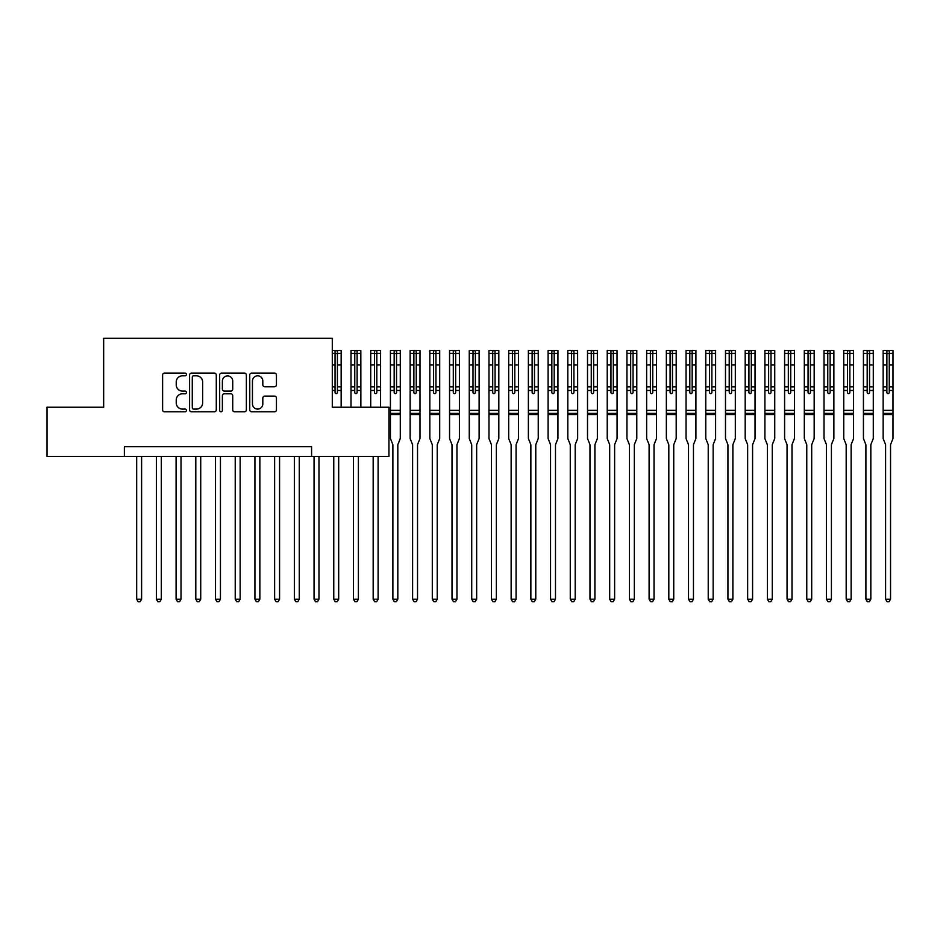 <?xml version="1.0" encoding="UTF-8"?>
<svg xmlns="http://www.w3.org/2000/svg" width="940" height="940" viewBox="0 0 940 940"><rect width="100%" height="100%" fill="white"/><g stroke="black" fill="none" stroke-linecap="round" stroke-linejoin="round"><path stroke-width="1.41" d="M186.437 374.449A1.351 1.351 0 0 0 185.086 373.098L164.535 373.098A1.939 1.939 0 0 0 162.596 375.037L162.596 409.852A1.939 1.939 0 0 0 164.535 411.791L185.086 411.791A1.351 1.351 0 0 0 186.437 410.439A1.351 1.351 0 0 0 185.086 409.088L182.43 409.088A6.192 6.192 0 0 1 176.238 402.896L176.238 399.994A6.192 6.192 0 0 1 182.43 393.801L185.086 393.801A1.351 1.351 0 0 0 186.437 392.45A1.351 1.351 0 0 0 185.086 391.087L182.43 391.087A6.192 6.192 0 0 1 176.238 384.906L176.238 382.004A6.192 6.192 0 0 1 182.43 375.812L185.086 375.812A1.351 1.351 0 0 0 186.437 374.449M274.515 386.74A1.939 1.939 0 0 0 276.442 384.801L276.442 375.037A1.939 1.939 0 0 0 274.515 373.098L251.685 373.098A1.939 1.939 0 0 0 249.746 375.037L249.746 409.852A1.939 1.939 0 0 0 251.685 411.791L274.515 411.791A1.939 1.939 0 0 0 276.442 409.852L276.442 398.055A1.939 1.939 0 0 0 274.515 396.116L264.739 396.116A1.939 1.939 0 0 0 262.812 398.055L262.812 403.906A5.17 5.17 0 0 1 257.63 409.088A5.17 5.17 0 0 1 252.461 403.906L252.461 380.982A5.17 5.17 0 0 1 257.63 375.812A5.17 5.17 0 0 1 262.812 380.982L262.812 384.801A1.939 1.939 0 0 0 264.739 386.74L274.515 386.74M124.362 456.499L47 456.499L47 407.231L103.659 407.231L103.659 338.247L332.29 338.247L332.29 407.231L388.948 407.231L388.948 456.499L311.587 456.499L311.587 446.641L124.362 446.641L124.362 456.499L311.587 456.499M216.282 375.037A1.939 1.939 0 0 0 214.344 373.098L191.513 373.098A1.939 1.939 0 0 0 189.586 375.037L189.586 409.852A1.939 1.939 0 0 0 191.513 411.791L214.344 411.791A1.939 1.939 0 0 0 216.282 409.852L216.282 375.037M221.605 373.098L244.424 373.098A1.939 1.939 0 0 1 246.362 375.037L246.362 409.852A1.939 1.939 0 0 1 244.424 411.791L234.659 411.791A1.939 1.939 0 0 1 232.721 409.852L232.721 395.74A1.939 1.939 0 0 0 230.793 393.801L224.308 393.801A1.939 1.939 0 0 0 222.38 395.74L222.38 410.439A1.351 1.351 0 0 1 221.018 411.791A1.351 1.351 0 0 1 219.666 410.439L219.666 375.037A1.939 1.939 0 0 1 221.605 373.098M193.652 375.812A1.351 1.351 0 0 0 192.289 377.163L192.289 407.725A1.351 1.351 0 0 0 193.652 409.088L196.448 409.088A6.192 6.192 0 0 0 202.641 402.896L202.641 382.004A6.192 6.192 0 0 0 196.448 375.812L193.652 375.812M232.721 381.076A5.17 5.17 0 0 0 227.55 375.906A5.17 5.17 0 0 0 222.38 381.076L222.38 389.16A1.939 1.939 0 0 0 224.308 391.087L230.793 391.087A1.939 1.939 0 0 0 232.721 389.16L232.721 381.076M136.676 456.499L136.676 599.191L141.599 599.191L141.599 456.499M141.599 599.191L140.119 601.753L138.156 601.753L136.676 599.191M156.381 456.499L156.381 599.191L161.316 599.191L161.316 456.499M161.316 599.191L159.835 601.753L157.861 601.753L156.381 599.191M176.097 456.499L176.097 599.191L181.02 599.191L181.02 456.499M181.02 599.191L179.54 601.753L177.566 601.753L176.097 599.191M195.802 456.499L195.802 599.191L200.725 599.191L200.725 456.499M200.725 599.191L199.245 601.753L197.283 601.753L195.802 599.191M215.507 456.499L215.507 599.191L220.442 599.191L220.442 456.499M220.442 599.191L218.961 601.753L216.987 601.753L215.507 599.191M235.223 456.499L235.223 599.191L240.147 599.191L240.147 456.499M240.147 599.191L238.666 601.753L236.692 601.753L235.223 599.191M254.928 456.499L254.928 599.191L259.851 599.191L259.851 456.499M259.851 599.191L258.382 601.753L256.409 601.753L254.928 599.191M274.633 456.499L274.633 599.191L279.568 599.191L279.568 456.499M279.568 599.191L278.087 601.753L276.113 601.753L274.633 599.191M294.349 456.499L294.349 599.191L299.272 599.191L299.272 456.499M299.272 599.191L297.792 601.753L295.818 601.753L294.349 599.191M314.054 456.499L314.054 599.191L318.977 599.191L318.977 456.499M318.977 599.191L317.509 601.753L315.535 601.753L314.054 599.191M332.29 350.467L341.149 350.467L341.149 386.822L337.413 386.822L337.413 392.45A1.187 1.187 0 0 1 336.226 393.625A1.187 1.187 0 0 1 335.039 392.45L335.039 386.822L332.29 386.822M341.149 386.822L341.149 407.231M337.413 386.822L337.413 350.714L335.039 350.714L335.039 386.822M335.039 353.546L337.413 353.546M333.759 456.499L333.759 599.191L338.694 599.191L338.694 456.499M338.694 599.191L337.213 601.753L335.239 601.753L333.759 599.191M357.118 386.822L357.118 350.714L354.756 350.714L354.756 353.346L351.008 353.346L351.008 350.467L360.819 350.467L360.866 386.822L357.118 386.822L357.118 392.45A1.187 1.187 0 0 1 355.931 393.625A1.187 1.187 0 0 1 354.756 392.45L354.756 386.822L351.008 386.822L351.008 407.231M351.008 353.346L351.008 386.822M360.866 386.822L360.866 407.231M354.756 353.346L354.756 386.822M354.756 353.546L357.118 353.546M353.475 456.499L353.475 599.191L358.399 599.191L358.399 456.499M358.399 599.191L356.918 601.753L354.956 601.753L353.475 599.191M376.822 386.822L376.822 350.714L374.461 350.714L374.461 353.346L370.713 353.346L370.713 350.467L380.571 350.467L380.571 386.822L376.822 386.822L376.822 392.45A1.187 1.187 0 0 1 375.647 393.625A1.187 1.187 0 0 1 374.461 392.45L374.461 386.822L370.713 386.822L370.713 407.231M370.713 353.346L370.713 386.822M380.571 386.822L380.571 407.231M374.461 353.346L374.461 386.822M374.461 353.546L376.822 353.546M373.18 456.499L373.18 599.191L378.103 599.191L378.103 456.499M378.103 599.191L376.635 601.753L374.661 601.753L373.18 599.191M396.539 386.822L396.539 350.714L394.166 350.714L394.166 353.346L390.429 353.346L390.429 350.467L400.276 350.467L400.276 386.822L396.539 386.822L396.539 392.45A1.187 1.187 0 0 1 395.352 393.625A1.187 1.187 0 0 1 394.166 392.45L394.166 386.822L390.429 386.822L390.429 438.569L392.744 444.338A1.974 1.974 0 0 1 392.885 445.066L392.885 599.191L397.82 599.191L397.82 445.066A1.974 1.974 0 0 1 397.961 444.338L400.276 438.569L400.276 414.517L390.429 414.517M390.429 353.346L390.429 386.822M400.276 386.822L400.276 414.517M394.166 353.346L394.166 386.822M394.166 353.546L396.539 353.546M397.82 599.191L396.339 601.753L394.365 601.753L392.885 599.191M416.244 386.822L416.244 350.714L413.882 350.714L413.882 353.346L410.134 353.346L410.134 350.467L419.992 350.467L419.992 386.822L416.244 386.822L416.244 392.45A1.187 1.187 0 0 1 415.057 393.625A1.187 1.187 0 0 1 413.882 392.45L413.882 386.822L410.134 386.822L410.134 438.569L412.46 444.338A1.974 1.974 0 0 1 412.601 445.066L412.601 599.191L417.524 599.191L417.524 445.066A1.974 1.974 0 0 1 417.666 444.338L419.992 438.569L419.992 414.517L410.134 414.517M410.134 353.346L410.134 386.822M419.992 386.822L419.992 414.517M413.882 353.346L413.882 386.822M413.882 353.546L416.244 353.546M417.524 599.191L416.044 601.753L414.082 601.753L412.601 599.191M435.948 386.822L435.948 350.714L433.587 350.714L433.587 353.346L429.839 353.346L429.839 350.467L439.697 350.467L439.697 386.822L435.948 386.822L435.948 392.45A1.187 1.187 0 0 1 434.774 393.625A1.187 1.187 0 0 1 433.587 392.45L433.587 386.822L429.839 386.822L429.839 438.569L432.165 444.338A1.974 1.974 0 0 1 432.306 445.066L432.306 599.191L437.229 599.191L437.229 445.066A1.974 1.974 0 0 1 437.382 444.338L439.697 438.569L439.697 414.517L429.839 414.517M429.839 353.346L429.839 386.822M439.697 386.822L439.697 414.517M433.587 353.346L433.587 386.822M433.587 353.546L435.948 353.546M437.229 599.191L435.761 601.753L433.787 601.753L432.306 599.191M455.665 386.822L455.665 350.714L453.291 350.714L453.291 353.346L449.555 353.346L449.555 350.467L459.402 350.467L459.402 386.822L455.665 386.822L455.665 392.45A1.187 1.187 0 0 1 454.478 393.625A1.187 1.187 0 0 1 453.291 392.45L453.291 386.822L449.555 386.822L449.555 438.569L451.87 444.338A1.974 1.974 0 0 1 452.011 445.066L452.011 599.191L456.946 599.191L456.946 445.066A1.974 1.974 0 0 1 457.087 444.338L459.402 438.569L459.402 414.517L449.555 414.517M449.555 353.346L449.555 386.822M459.402 386.822L459.402 414.517M453.291 353.346L453.291 386.822M453.291 353.546L455.665 353.546M456.946 599.191L455.465 601.753L453.491 601.753L452.011 599.191M475.37 386.822L475.37 350.714L473.008 350.714L473.008 353.346L469.26 353.346L469.26 350.467L479.118 350.467L479.118 386.822L475.37 386.822L475.37 392.45A1.187 1.187 0 0 1 474.183 393.625A1.187 1.187 0 0 1 473.008 392.45L473.008 386.822L469.26 386.822L469.26 438.569L471.586 444.338A1.974 1.974 0 0 1 471.727 445.066L471.727 599.191L476.651 599.191L476.651 445.066A1.974 1.974 0 0 1 476.791 444.338L479.118 438.569L479.118 414.517L469.26 414.517M469.26 353.346L469.26 386.822M479.118 386.822L479.118 414.517M473.008 353.346L473.008 386.822M473.008 353.546L475.37 353.546M476.651 599.191L475.17 601.753L473.208 601.753L471.727 599.191M495.075 386.822L495.075 350.714L492.713 350.714L492.713 353.346L488.964 353.346L488.964 350.467L498.823 350.467L498.823 386.822L495.075 386.822L495.075 392.45A1.187 1.187 0 0 1 493.899 393.625A1.187 1.187 0 0 1 492.713 392.45L492.713 386.822L488.964 386.822L488.964 438.569L491.291 444.338A1.974 1.974 0 0 1 491.432 445.066L491.432 599.191L496.355 599.191L496.355 445.066A1.974 1.974 0 0 1 496.508 444.338L498.823 438.569L498.823 414.517L488.964 414.517M488.964 353.346L488.964 386.822M498.823 386.822L498.823 414.517M492.713 353.346L492.713 386.822M492.713 353.546L495.075 353.546M496.355 599.191L494.887 601.753L492.913 601.753L491.432 599.191M514.791 386.822L514.791 350.714L512.418 350.714L512.418 353.346L508.681 353.346L508.681 350.467L518.528 350.467L518.528 386.822L514.791 386.822L514.791 392.45A1.187 1.187 0 0 1 513.604 393.625A1.187 1.187 0 0 1 512.418 392.45L512.418 386.822L508.681 386.822L508.681 438.569L510.996 444.338A1.974 1.974 0 0 1 511.137 445.066L511.137 599.191L516.072 599.191L516.072 445.066A1.974 1.974 0 0 1 516.213 444.338L518.528 438.569L518.528 414.517L508.681 414.517M508.681 353.346L508.681 386.822M518.528 386.822L518.528 414.517M512.418 353.346L512.418 386.822M512.418 353.546L514.791 353.546M516.072 599.191L514.591 601.753L512.617 601.753L511.137 599.191M534.496 386.822L534.496 350.714L532.134 350.714L532.134 353.346L528.386 353.346L528.386 350.467L538.244 350.467L538.244 386.822L534.496 386.822L534.496 392.45A1.187 1.187 0 0 1 533.309 393.625A1.187 1.187 0 0 1 532.134 392.45L532.134 386.822L528.386 386.822L528.386 438.569L530.712 444.338A1.974 1.974 0 0 1 530.853 445.066L530.853 599.191L535.777 599.191L535.777 445.066A1.974 1.974 0 0 1 535.918 444.338L538.244 438.569L538.244 414.517L528.386 414.517M528.386 353.346L528.386 386.822M538.244 386.822L538.244 414.517M532.134 353.346L532.134 386.822M532.134 353.546L534.496 353.546M535.777 599.191L534.296 601.753L532.334 601.753L530.853 599.191M554.201 386.822L554.201 350.714L551.839 350.714L551.839 353.346L548.091 353.346L548.091 350.467L557.949 350.467L557.949 386.822L554.201 386.822L554.201 392.45A1.187 1.187 0 0 1 553.026 393.625A1.187 1.187 0 0 1 551.839 392.45L551.839 386.822L548.091 386.822L548.091 438.569L550.417 444.338A1.974 1.974 0 0 1 550.558 445.066L550.558 599.191L555.481 599.191L555.481 445.066A1.974 1.974 0 0 1 555.634 444.338L557.949 438.569L557.949 414.517L548.091 414.517M548.091 353.346L548.091 386.822M557.949 386.822L557.949 414.517M551.839 353.346L551.839 386.822M551.839 353.546L554.201 353.546M555.481 599.191L554.013 601.753L552.038 601.753L550.558 599.191M573.917 386.822L573.917 350.714L571.555 350.714L571.555 353.346L567.807 353.346L567.807 350.467L577.606 350.467L577.654 386.822L573.917 386.822L573.917 392.45A1.187 1.187 0 0 1 572.73 393.625A1.187 1.187 0 0 1 571.555 392.45L571.555 386.822L567.807 386.822L567.807 438.569L570.122 444.338A1.974 1.974 0 0 1 570.263 445.066L570.263 599.191L575.198 599.191L575.198 445.066A1.974 1.974 0 0 1 575.339 444.338L577.654 438.569L577.654 414.517L567.807 414.517M567.807 353.346L567.807 386.822M577.654 386.822L577.654 414.517M571.555 353.346L571.555 386.822M571.555 353.546L573.917 353.546M575.198 599.191L573.717 601.753L571.743 601.753L570.263 599.191M593.622 386.822L593.622 350.714L591.26 350.714L591.26 353.346L587.512 353.346L587.512 350.467L597.37 350.467L597.37 386.822L593.622 386.822L593.622 392.45A1.187 1.187 0 0 1 592.447 393.625A1.187 1.187 0 0 1 591.26 392.45L591.26 386.822L587.512 386.822L587.512 438.569L589.838 444.338A1.974 1.974 0 0 1 589.979 445.066L589.979 599.191L594.903 599.191L594.903 445.066A1.974 1.974 0 0 1 595.043 444.338L597.37 438.569L597.37 414.517L587.512 414.517M587.512 353.346L587.512 386.822M597.37 386.822L597.37 414.517M591.26 353.346L591.26 386.822M591.26 353.546L593.622 353.546M594.903 599.191L593.422 601.753L591.46 601.753L589.979 599.191M613.327 386.822L613.327 350.714L610.965 350.714L610.965 353.346L607.228 353.346L607.228 350.467L617.028 350.467L617.075 386.822L613.327 386.822L613.327 392.45A1.187 1.187 0 0 1 612.152 393.625A1.187 1.187 0 0 1 610.965 392.45L610.965 386.822L607.228 386.822L607.228 438.569L609.543 444.338A1.974 1.974 0 0 1 609.684 445.066L609.684 599.191L614.619 599.191L614.619 445.066A1.974 1.974 0 0 1 614.76 444.338L617.075 438.569L617.075 414.517L607.228 414.517M607.228 353.346L607.228 386.822M617.075 386.822L617.075 414.517M610.965 353.346L610.965 386.822M610.965 353.546L613.327 353.546M614.619 599.191L613.139 601.753L611.164 601.753L609.684 599.191M633.043 386.822L633.043 350.714L630.681 350.714L630.681 353.346L626.933 353.346L626.933 350.467L636.791 350.467L636.791 386.822L633.043 386.822L633.043 392.45A1.187 1.187 0 0 1 631.856 393.625A1.187 1.187 0 0 1 630.681 392.45L630.681 386.822L626.933 386.822L626.933 438.569L629.248 444.338A1.974 1.974 0 0 1 629.4 445.066L629.4 599.191L634.324 599.191L634.324 445.066A1.974 1.974 0 0 1 634.465 444.338L636.791 438.569L636.791 414.517L626.933 414.517M626.933 353.346L626.933 386.822M636.791 386.822L636.791 414.517M630.681 353.346L630.681 386.822M630.681 353.546L633.043 353.546M634.324 599.191L632.843 601.753L630.869 601.753L629.4 599.191M652.748 386.822L652.748 350.714L650.386 350.714L650.386 353.346L646.638 353.346L646.638 350.467L656.449 350.467L656.496 386.822L652.748 386.822L652.748 392.45A1.187 1.187 0 0 1 651.573 393.625A1.187 1.187 0 0 1 650.386 392.45L650.386 386.822L646.638 386.822L646.638 438.569L648.964 444.338A1.974 1.974 0 0 1 649.105 445.066L649.105 599.191L654.029 599.191L654.029 445.066A1.974 1.974 0 0 1 654.17 444.338L656.496 438.569L656.496 414.517L646.638 414.517M646.638 353.346L646.638 386.822M656.496 386.822L656.496 414.517M650.386 353.346L650.386 386.822M650.386 353.546L652.748 353.546M654.029 599.191L652.548 601.753L650.586 601.753L649.105 599.191M672.464 386.822L672.464 350.714L670.091 350.714L670.091 353.346L666.354 353.346L666.354 350.467L676.201 350.467L676.201 386.822L672.464 386.822L672.464 392.45A1.187 1.187 0 0 1 671.277 393.625A1.187 1.187 0 0 1 670.091 392.45L670.091 386.822L666.354 386.822L666.354 438.569L668.669 444.338A1.974 1.974 0 0 1 668.81 445.066L668.81 599.191L673.745 599.191L673.745 445.066A1.974 1.974 0 0 1 673.886 444.338L676.201 438.569L676.201 414.517L666.354 414.517M666.354 353.346L666.354 386.822M676.201 386.822L676.201 414.517M670.091 353.346L670.091 386.822M670.091 353.546L672.464 353.546M673.745 599.191L672.264 601.753L670.291 601.753L668.81 599.191M692.169 386.822L692.169 350.714L689.807 350.714L689.807 353.346L686.059 353.346L686.059 350.467L695.917 350.467L695.917 386.822L692.169 386.822L692.169 392.45A1.187 1.187 0 0 1 690.982 393.625A1.187 1.187 0 0 1 689.807 392.45L689.807 386.822L686.059 386.822L686.059 438.569L688.374 444.338A1.974 1.974 0 0 1 688.527 445.066L688.527 599.191L693.45 599.191L693.45 445.066A1.974 1.974 0 0 1 693.591 444.338L695.917 438.569L695.917 414.517L686.059 414.517M686.059 353.346L686.059 386.822M695.917 386.822L695.917 414.517M689.807 353.346L689.807 386.822M689.807 353.546L692.169 353.546M693.45 599.191L691.969 601.753L689.995 601.753L688.527 599.191M711.874 386.822L711.874 350.714L709.512 350.714L709.512 353.346L705.764 353.346L705.764 350.467L715.622 350.467L715.622 386.822L711.874 386.822L711.874 392.45A1.187 1.187 0 0 1 710.699 393.625A1.187 1.187 0 0 1 709.512 392.45L709.512 386.822L705.764 386.822L705.764 438.569L708.09 444.338A1.974 1.974 0 0 1 708.231 445.066L708.231 599.191L713.155 599.191L713.155 445.066A1.974 1.974 0 0 1 713.295 444.338L715.622 438.569L715.622 414.517L705.764 414.517M705.764 353.346L705.764 386.822M715.622 386.822L715.622 414.517M709.512 353.346L709.512 386.822M709.512 353.546L711.874 353.546M713.155 599.191L711.674 601.753L709.712 601.753L708.231 599.191M731.59 386.822L731.59 350.714L729.217 350.714L729.217 353.346L725.48 353.346L725.48 350.467L735.327 350.467L735.327 386.822L731.59 386.822L731.59 392.45A1.187 1.187 0 0 1 730.404 393.625A1.187 1.187 0 0 1 729.217 392.45L729.217 386.822L725.48 386.822L725.48 438.569L727.795 444.338A1.974 1.974 0 0 1 727.936 445.066L727.936 599.191L732.871 599.191L732.871 445.066A1.974 1.974 0 0 1 733.012 444.338L735.327 438.569L735.327 414.517L725.48 414.517M725.48 353.346L725.48 386.822M735.327 386.822L735.327 414.517M729.217 353.346L729.217 386.822M729.217 353.546L731.59 353.546M732.871 599.191L731.391 601.753L729.417 601.753L727.936 599.191M751.295 386.822L751.295 350.714L748.933 350.714L748.933 353.346L745.185 353.346L745.185 350.467L755.043 350.467L755.043 386.822L751.295 386.822L751.295 392.45A1.187 1.187 0 0 1 750.108 393.625A1.187 1.187 0 0 1 748.933 392.45L748.933 386.822L745.185 386.822L745.185 438.569L747.5 444.338A1.974 1.974 0 0 1 747.652 445.066L747.652 599.191L752.576 599.191L752.576 445.066A1.974 1.974 0 0 1 752.717 444.338L755.043 438.569L755.043 414.517L745.185 414.517M745.185 353.346L745.185 386.822M755.043 386.822L755.043 414.517M748.933 353.346L748.933 386.822M748.933 353.546L751.295 353.546M752.576 599.191L751.095 601.753L749.121 601.753L747.652 599.191M771 386.822L771 350.714L768.638 350.714L768.638 353.346L764.89 353.346L764.89 350.467L774.748 350.467L774.748 386.822L771 386.822L771 392.45A1.187 1.187 0 0 1 769.825 393.625A1.187 1.187 0 0 1 768.638 392.45L768.638 386.822L764.89 386.822L764.89 438.569L767.216 444.338A1.974 1.974 0 0 1 767.357 445.066L767.357 599.191L772.281 599.191L772.281 445.066A1.974 1.974 0 0 1 772.422 444.338L774.748 438.569L774.748 414.517L764.89 414.517M764.89 353.346L764.89 386.822M774.748 386.822L774.748 414.517M768.638 353.346L768.638 386.822M768.638 353.546L771 353.546M772.281 599.191L770.8 601.753L768.838 601.753L767.357 599.191M790.716 386.822L790.716 350.714L788.343 350.714L788.343 353.346L784.606 353.346L784.606 350.467L794.453 350.467L794.453 386.822L790.716 386.822L790.716 392.45A1.187 1.187 0 0 1 789.53 393.625A1.187 1.187 0 0 1 788.343 392.45L788.343 386.822L784.606 386.822L784.606 438.569L786.921 444.338A1.974 1.974 0 0 1 787.062 445.066L787.062 599.191L791.997 599.191L791.997 445.066A1.974 1.974 0 0 1 792.138 444.338L794.453 438.569L794.453 414.517L784.606 414.517M784.606 353.346L784.606 386.822M794.453 386.822L794.453 414.517M788.343 353.346L788.343 386.822M788.343 353.546L790.716 353.546M791.997 599.191L790.516 601.753L788.543 601.753L787.062 599.191M810.421 386.822L810.421 350.714L808.059 350.714L808.059 353.346L804.311 353.346L804.311 350.467L814.169 350.467L814.169 386.822L810.421 386.822L810.421 392.45A1.187 1.187 0 0 1 809.234 393.625A1.187 1.187 0 0 1 808.059 392.45L808.059 386.822L804.311 386.822L804.311 438.569L806.626 444.338A1.974 1.974 0 0 1 806.779 445.066L806.779 599.191L811.702 599.191L811.702 445.066A1.974 1.974 0 0 1 811.843 444.338L814.169 438.569L814.169 414.517L804.311 414.517M804.311 353.346L804.311 386.822M814.169 386.822L814.169 414.517M808.059 353.346L808.059 386.822M808.059 353.546L810.421 353.546M811.702 599.191L810.221 601.753L808.247 601.753L806.779 599.191M830.126 386.822L830.126 350.714L827.764 350.714L827.764 353.346L824.016 353.346L824.016 350.467L833.874 350.467L833.874 386.822L830.126 386.822L830.126 392.45A1.187 1.187 0 0 1 828.951 393.625A1.187 1.187 0 0 1 827.764 392.45L827.764 386.822L824.016 386.822L824.016 438.569L826.342 444.338A1.974 1.974 0 0 1 826.483 445.066L826.483 599.191L831.407 599.191L831.407 445.066A1.974 1.974 0 0 1 831.548 444.338L833.874 438.569L833.874 414.517L824.016 414.517M824.016 353.346L824.016 386.822M833.874 386.822L833.874 414.517M827.764 353.346L827.764 386.822M827.764 353.546L830.126 353.546M831.407 599.191L829.926 601.753L827.964 601.753L826.483 599.191M849.842 386.822L849.842 350.714L847.469 350.714L847.469 353.346L843.732 353.346L843.732 350.467L853.579 350.467L853.579 386.822L849.842 386.822L849.842 392.45A1.187 1.187 0 0 1 848.656 393.625A1.187 1.187 0 0 1 847.469 392.45L847.469 386.822L843.732 386.822L843.732 438.569L846.047 444.338A1.974 1.974 0 0 1 846.188 445.066L846.188 599.191L851.123 599.191L851.123 445.066A1.974 1.974 0 0 1 851.264 444.338L853.579 438.569L853.579 414.517L843.732 414.517M843.732 353.346L843.732 386.822M853.579 386.822L853.579 414.517M847.469 353.346L847.469 386.822M847.469 353.546L849.842 353.546M851.123 599.191L849.643 601.753L847.668 601.753L846.188 599.191M869.547 386.822L869.547 350.714L867.185 350.714L867.185 353.346L863.437 353.346L863.437 350.467L873.295 350.467L873.295 386.822L869.547 386.822L869.547 392.45A1.187 1.187 0 0 1 868.36 393.625A1.187 1.187 0 0 1 867.185 392.45L867.185 386.822L863.437 386.822L863.437 438.569L865.764 444.338A1.974 1.974 0 0 1 865.905 445.066L865.905 599.191L870.828 599.191L870.828 445.066A1.974 1.974 0 0 1 870.969 444.338L873.295 438.569L873.295 414.517L863.437 414.517M863.437 353.346L863.437 386.822M873.295 386.822L873.295 414.517M867.185 353.346L867.185 386.822M867.185 353.546L869.547 353.546M870.828 599.191L869.347 601.753L867.373 601.753L865.905 599.191M889.252 386.822L889.252 350.714L886.89 350.714L886.89 353.346L883.142 353.346L883.142 350.467L893 350.467L893 386.822L889.252 386.822L889.252 392.45A1.187 1.187 0 0 1 888.077 393.625A1.187 1.187 0 0 1 886.89 392.45L886.89 386.822L883.142 386.822L883.142 438.569L885.468 444.338A1.974 1.974 0 0 1 885.609 445.066L885.609 599.191L890.533 599.191L890.533 445.066A1.974 1.974 0 0 1 890.673 444.338L893 438.569L893 414.517L883.142 414.517M883.142 353.346L883.142 386.822M893 386.822L893 414.517M886.89 353.346L886.89 386.822M886.89 353.546L889.252 353.546M890.533 599.191L889.064 601.753L887.09 601.753L885.609 599.191M335.039 390.464L332.29 390.464M341.149 390.464L337.413 390.464M335.039 364.978L332.29 364.978M341.149 364.978L337.413 364.978M335.039 353.346L332.29 353.346M341.149 353.346L337.413 353.346M354.756 390.464L351.008 390.464M360.866 390.464L357.118 390.464M354.756 364.978L351.008 364.978M360.866 364.978L357.118 364.978M360.866 353.346L357.118 353.346M374.461 390.464L370.713 390.464M380.571 390.464L376.822 390.464M374.461 364.978L370.713 364.978M380.571 364.978L376.822 364.978M380.571 353.346L376.822 353.346M394.166 390.464L390.429 390.464M400.276 410.38L390.429 410.38M400.276 390.464L396.539 390.464M394.166 364.978L390.429 364.978M400.276 364.978L396.539 364.978M400.276 353.346L396.539 353.346M400.276 413.412L390.429 413.412M413.882 390.464L410.134 390.464M419.992 410.38L410.134 410.38M419.992 390.464L416.244 390.464M413.882 364.978L410.134 364.978M419.992 364.978L416.244 364.978M419.992 353.346L416.244 353.346M419.992 413.412L410.134 413.412M433.587 390.464L429.839 390.464M439.697 410.38L429.839 410.38M439.697 390.464L435.948 390.464M433.587 364.978L429.839 364.978M439.697 364.978L435.948 364.978M439.697 353.346L435.948 353.346M439.697 413.412L429.839 413.412M453.291 390.464L449.555 390.464M459.402 410.38L449.555 410.38M459.402 390.464L455.665 390.464M453.291 364.978L449.555 364.978M459.402 364.978L455.665 364.978M459.402 353.346L455.665 353.346M459.402 413.412L449.555 413.412M473.008 390.464L469.26 390.464M479.118 410.38L469.26 410.38M479.118 390.464L475.37 390.464M473.008 364.978L469.26 364.978M479.118 364.978L475.37 364.978M479.118 353.346L475.37 353.346M479.118 413.412L469.26 413.412M492.713 390.464L488.964 390.464M498.823 410.38L488.964 410.38M498.823 390.464L495.075 390.464M492.713 364.978L488.964 364.978M498.823 364.978L495.075 364.978M498.823 353.346L495.075 353.346M498.823 413.412L488.964 413.412M512.418 390.464L508.681 390.464M518.528 410.38L508.681 410.38M518.528 390.464L514.791 390.464M512.418 364.978L508.681 364.978M518.528 364.978L514.791 364.978M518.528 353.346L514.791 353.346M518.528 413.412L508.681 413.412M532.134 390.464L528.386 390.464M538.244 410.38L528.386 410.38M538.244 390.464L534.496 390.464M532.134 364.978L528.386 364.978M538.244 364.978L534.496 364.978M538.244 353.346L534.496 353.346M538.244 413.412L528.386 413.412M551.839 390.464L548.091 390.464M557.949 410.38L548.091 410.38M557.949 390.464L554.201 390.464M551.839 364.978L548.091 364.978M557.949 364.978L554.201 364.978M557.949 353.346L554.201 353.346M557.949 413.412L548.091 413.412M571.555 390.464L567.807 390.464M577.654 410.38L567.807 410.38M577.654 390.464L573.917 390.464M571.555 364.978L567.807 364.978M577.654 364.978L573.917 364.978M577.654 353.346L573.917 353.346M577.654 413.412L567.807 413.412M591.26 390.464L587.512 390.464M597.37 410.38L587.512 410.38M597.37 390.464L593.622 390.464M591.26 364.978L587.512 364.978M597.37 364.978L593.622 364.978M597.37 353.346L593.622 353.346M597.37 413.412L587.512 413.412M610.965 390.464L607.228 390.464M617.075 410.38L607.228 410.38M617.075 390.464L613.327 390.464M610.965 364.978L607.228 364.978M617.075 364.978L613.327 364.978M617.075 353.346L613.327 353.346M617.075 413.412L607.228 413.412M630.681 390.464L626.933 390.464M636.791 410.38L626.933 410.38M636.791 390.464L633.043 390.464M630.681 364.978L626.933 364.978M636.791 364.978L633.043 364.978M636.791 353.346L633.043 353.346M636.791 413.412L626.933 413.412M650.386 390.464L646.638 390.464M656.496 410.38L646.638 410.38M656.496 390.464L652.748 390.464M650.386 364.978L646.638 364.978M656.496 364.978L652.748 364.978M656.496 353.346L652.748 353.346M656.496 413.412L646.638 413.412M670.091 390.464L666.354 390.464M676.201 410.38L666.354 410.38M676.201 390.464L672.464 390.464M670.091 364.978L666.354 364.978M676.201 364.978L672.464 364.978M676.201 353.346L672.464 353.346M676.201 413.412L666.354 413.412M689.807 390.464L686.059 390.464M695.917 410.38L686.059 410.38M695.917 390.464L692.169 390.464M689.807 364.978L686.059 364.978M695.917 364.978L692.169 364.978M695.917 353.346L692.169 353.346M695.917 413.412L686.059 413.412M709.512 390.464L705.764 390.464M715.622 410.38L705.764 410.38M715.622 390.464L711.874 390.464M709.512 364.978L705.764 364.978M715.622 364.978L711.874 364.978M715.622 353.346L711.874 353.346M715.622 413.412L705.764 413.412M729.217 390.464L725.48 390.464M735.327 410.38L725.48 410.38M735.327 390.464L731.59 390.464M729.217 364.978L725.48 364.978M735.327 364.978L731.59 364.978M735.327 353.346L731.59 353.346M735.327 413.412L725.48 413.412M748.933 390.464L745.185 390.464M755.043 410.38L745.185 410.38M755.043 390.464L751.295 390.464M748.933 364.978L745.185 364.978M755.043 364.978L751.295 364.978M755.043 353.346L751.295 353.346M755.043 413.412L745.185 413.412M768.638 390.464L764.89 390.464M774.748 410.38L764.89 410.38M774.748 390.464L771 390.464M768.638 364.978L764.89 364.978M774.748 364.978L771 364.978M774.748 353.346L771 353.346M774.748 413.412L764.89 413.412M788.343 390.464L784.606 390.464M794.453 410.38L784.606 410.38M794.453 390.464L790.716 390.464M788.343 364.978L784.606 364.978M794.453 364.978L790.716 364.978M794.453 353.346L790.716 353.346M794.453 413.412L784.606 413.412M808.059 390.464L804.311 390.464M814.169 410.38L804.311 410.38M814.169 390.464L810.421 390.464M808.059 364.978L804.311 364.978M814.169 364.978L810.421 364.978M814.169 353.346L810.421 353.346M814.169 413.412L804.311 413.412M827.764 390.464L824.016 390.464M833.874 410.38L824.016 410.38M833.874 390.464L830.126 390.464M827.764 364.978L824.016 364.978M833.874 364.978L830.126 364.978M833.874 353.346L830.126 353.346M833.874 413.412L824.016 413.412M847.469 390.464L843.732 390.464M853.579 410.38L843.732 410.38M853.579 390.464L849.842 390.464M847.469 364.978L843.732 364.978M853.579 364.978L849.842 364.978M853.579 353.346L849.842 353.346M853.579 413.412L843.732 413.412M867.185 390.464L863.437 390.464M873.295 410.38L863.437 410.38M873.295 390.464L869.547 390.464M867.185 364.978L863.437 364.978M873.295 364.978L869.547 364.978M873.295 353.346L869.547 353.346M873.295 413.412L863.437 413.412M886.89 390.464L883.142 390.464M893 410.38L883.142 410.38M893 390.464L889.252 390.464M886.89 364.978L883.142 364.978M893 364.978L889.252 364.978M893 353.346L889.252 353.346M893 413.412L883.142 413.412"/></g></svg>

